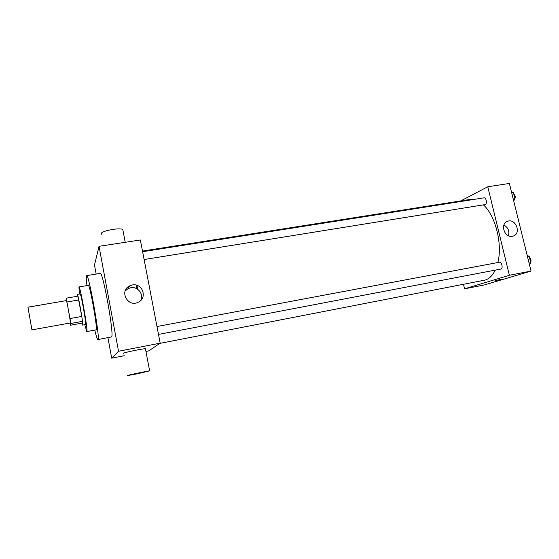 <?xml version="1.0" encoding="UTF-8"?>
<svg xmlns="http://www.w3.org/2000/svg" width="559" height="559" viewBox="0 0 559 559"><rect width="100%" height="100%" fill="white"/><g stroke="black" fill="none" stroke-linecap="round" stroke-linejoin="round"><path stroke-width="0.84" d="M31.926 329.887L70.371 322.955C70.672 322.11 66.724 299.876 66.395 300.595L27.95 307.198L31.926 329.887M66.193 298.178L77.897 296.179L81.789 316.45L70.008 318.553L66.193 298.178L66.081 300.651M81.789 316.45L82.466 321.355L82.005 323.137L70.504 325.219L70.029 323.081M70.504 325.219L70.741 323.472L70.008 318.553M82.466 321.355L70.741 323.472M81.97 323.144L82.683 325.121C83.745 325.827 78.036 293.384 77.282 294.411L77.261 296.291M77.282 294.411L80.168 293.922C80.936 292.846 86.393 323.409 85.625 324.506L82.683 325.121M78.798 299.952L67.024 301.979M84.779 324.737L86.806 331.571C88.462 332.654 80.14 285.356 78.959 286.942L79.378 294.055M86.806 331.571L96.134 329.845C98.105 330.872 89.81 283.741 88.308 285.376L78.959 286.942M94.771 330.096C96.26 336.322 97.294 339.481 97.888 339.579C100.753 341.207 88.769 273.12 86.631 275.629C86.114 275.922 86.212 279.248 86.938 285.607M86.631 275.629L100.201 273.414C102.863 270.738 114.455 335.421 111.569 336.902L97.888 339.579M107.915 337.692L111.702 358.172L118.543 351.262L99.027 246.316L94.492 265.05L96.162 274.078M99.027 246.316L140.365 239.986L160.181 343.163L148.715 350.898L145.941 351.443M124.252 355.706L111.702 358.172M136.207 285.125L136.899 288.765M137.081 285.376L137.626 289.213M123.818 353.4C119.207 353.581 142.014 348.655 145.431 348.732L145.487 349.047M160.181 343.163L118.543 351.262M132.35 284.992C142.629 282.763 147.807 298.331 138.087 302.3C127.669 307.618 118.983 290.855 129.59 285.915L132.35 284.992M140.658 300.546C144.103 294.355 137.828 286.229 130.764 287.731L128.06 288.633L125.125 291.036M137.759 373.705L149.63 370.876C146.283 371.204 123.392 376.109 127.948 375.522L137.759 373.705M101.57 234.158C100.292 232.586 104.072 230.993 112.918 229.379C117.795 228.715 121.079 228.708 122.77 229.365L122.994 230.539M142.496 251.068L469.791 199.486L473.508 199.493M483.465 204.908C495.456 215.62 502.667 244.115 497.866 262.534M495.239 270.13C492.626 275.454 489.286 278.759 485.233 280.045L159.846 343.387M158.497 334.408L500.829 269.061C503.289 268.767 501.856 261.605 499.46 262.234L499.313 262.276M142.622 251.725L483.989 197.837C486.169 197.306 487.413 203.735 485.289 204.566L144.117 259.53M463.502 284.335L464.564 288.821L509.375 275.273L487.776 186.762L460.784 200.905M487.776 186.762L509.375 183.457L531.043 271.066L484.485 284.908L464.564 288.821M531.043 271.066L509.375 275.273M512.337 236.31C504.316 238.148 499.788 223.495 507.67 221.266C515.873 218.08 521.631 233.788 513.099 236.122L512.337 236.31M501.64 279.207L494.96 280.709M503.904 225.046C508.152 227.506 509.654 231.077 508.417 235.758M529.52 264.917L530.777 262.737L529.212 256.42L527.144 255.316M530.777 262.737L529.059 263.065M529.212 256.42L527.5 256.742M529.387 257.112C530.91 258.579 531.364 260.396 530.736 262.562M513.721 201.037L514.916 198.676L513.379 192.471L511.394 191.618M514.916 198.676L513.204 198.948M513.379 192.471L511.667 192.736M513.63 193.491C515.44 195.398 515.698 197.467 514.406 199.689M129.59 285.915L128.06 288.633M149.63 370.876L145.431 348.732M122.77 229.365L125.23 242.306M156.988 326.526L499.46 262.234M506.887 221.595L507.67 221.266"/></g></svg>
